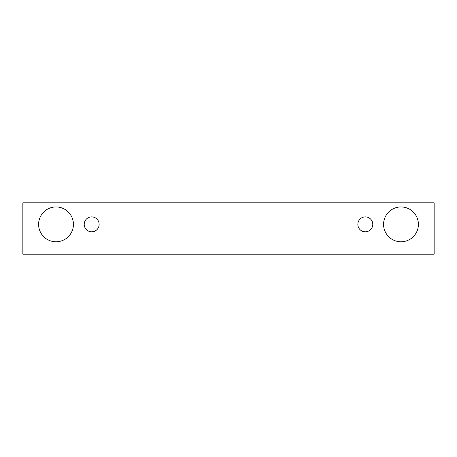 <?xml version="1.0" encoding="UTF-8"?>
<svg xmlns="http://www.w3.org/2000/svg" width="457" height="457" viewBox="0 0 457 457"><rect width="100%" height="100%" fill="white"/><g stroke="black" fill="none" stroke-linecap="round" stroke-linejoin="round"><path stroke-width="0.69" d="M91.674 231.819A7.461 7.461 0 0 1 85.213 220.622A7.461 7.461 0 0 1 98.141 220.622A7.461 7.461 0 0 1 91.674 231.819M434.15 254.206L434.15 202.794L22.85 202.794L22.85 254.206L434.15 254.206M56.017 241.77A17.412 17.412 0 0 1 40.936 215.647A17.412 17.412 0 0 1 71.098 215.647A17.412 17.412 0 0 1 56.017 241.77M400.983 241.77A17.412 17.412 0 0 1 385.902 215.647A17.412 17.412 0 0 1 416.064 215.647A17.412 17.412 0 0 1 400.983 241.77M365.326 231.819A7.461 7.461 0 0 1 358.859 220.622A7.461 7.461 0 0 1 371.787 220.622A7.461 7.461 0 0 1 365.326 231.819"/></g></svg>
